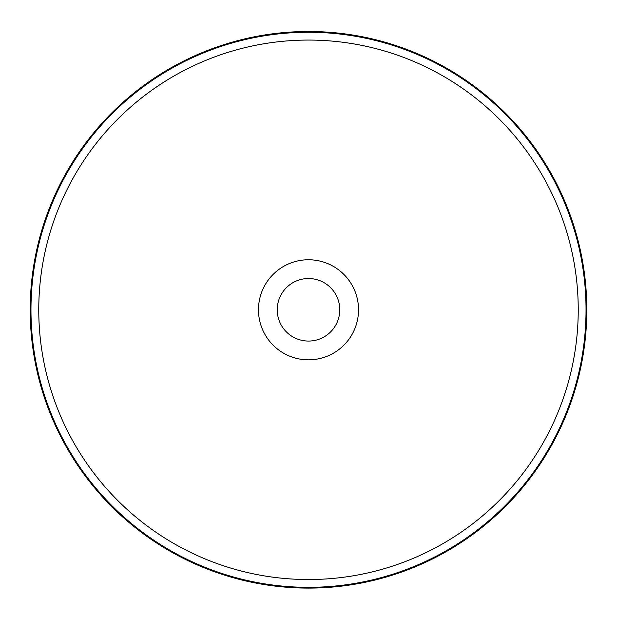 <?xml version="1.0" encoding="UTF-8"?>
<svg xmlns="http://www.w3.org/2000/svg" width="617" height="617" viewBox="0 0 617 617"><rect width="100%" height="100%" fill="white"/><g stroke="black" fill="none" stroke-linecap="round" stroke-linejoin="round"><path stroke-width="0.93" d="M308.5 31.498A278.298 278.298 0 0 1 549.516 448.945A278.298 278.298 0 0 1 67.484 448.945A278.298 278.298 0 0 1 308.5 31.498M308.5 278.529A31.266 31.266 0 0 1 335.579 325.429A31.266 31.266 0 0 1 281.421 325.429A31.266 31.266 0 0 1 308.5 278.529M308.5 259.765A50.031 50.031 0 0 1 351.829 334.815A50.031 50.031 0 0 1 265.171 334.815A50.031 50.031 0 0 1 308.5 259.765M308.5 40.066A269.729 269.729 0 0 1 542.096 444.664A269.729 269.729 0 0 1 74.904 444.664A269.729 269.729 0 0 1 308.5 40.066M308.5 32.269A277.534 277.534 0 0 1 548.852 448.559A277.534 277.534 0 0 1 68.148 448.559A277.534 277.534 0 0 1 308.5 32.269"/></g></svg>

